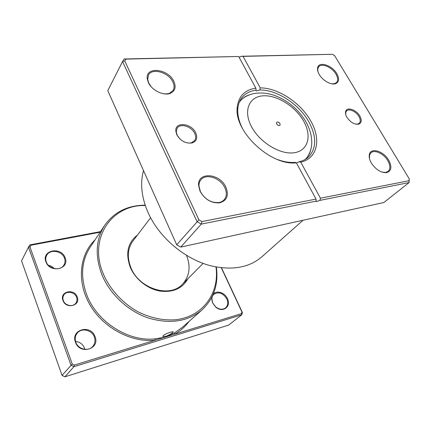 <?xml version="1.0" encoding="UTF-8"?>
<svg xmlns="http://www.w3.org/2000/svg" width="431" height="431" viewBox="0 0 431 431"><rect width="100%" height="100%" fill="white"/><g stroke="black" fill="none" stroke-linecap="round" stroke-linejoin="round"><path stroke-width="0.65" d="M77.224 296.943C80.99 305.73 65.981 309.577 62.942 300.439C59.338 291.507 74.272 288.016 77.224 296.943M63.303 300.536C64.989 305.762 73.081 307.368 75.878 303.09C77.079 301.344 77.305 299.41 76.562 297.288C74.832 292.04 66.633 290.483 63.89 294.944C62.802 296.63 62.603 298.5 63.303 300.536M165.919 336.32L162.983 336.546C162.966 335.28 165.456 333.842 170.434 332.236L173.197 331.741C173.149 332.807 170.719 334.332 165.919 336.32M65.119 257.792C70.064 269.192 49.851 273.642 45.901 261.746C41.247 250.109 61.321 246.263 65.119 257.792M46.273 261.886C48.595 269.197 60.523 271.261 63.917 265.054C65.178 262.932 65.367 260.626 64.472 258.137C62.08 250.804 49.974 248.806 46.693 255.33C45.594 257.35 45.46 259.537 46.273 261.886M95.019 336.616C100.391 349.04 79.832 355.273 75.468 342.219C70.404 329.505 90.833 323.977 95.019 336.616M75.829 342.273C78.124 349.336 88.393 351.804 92.762 346.443C95.035 343.69 95.563 340.528 94.341 336.961C91.948 329.823 81.427 327.474 77.154 333.228C75.145 335.878 74.703 338.895 75.829 342.273M213.248 294.19C216.631 289.971 224.88 292.595 227.449 298.635C231.614 306.673 222.488 313.337 215.613 306.985L212.553 302.907L211.75 297.395M212.725 302.993L215.624 306.85C219.271 309.641 222.595 309.981 225.591 307.879C227.934 305.611 228.349 302.632 226.835 298.942C223.069 292.999 218.743 291.437 213.857 294.254C211.659 296.485 211.282 299.4 212.725 302.993M75.565 341.444C79.843 341.95 82.838 344.197 84.546 348.178L84.896 349.347M187.894 278.744C182.194 288.716 172.686 292.794 159.357 290.979C146.998 288.635 135.065 278.857 130.194 267.064C125.329 253.245 127.775 242.545 137.527 234.97M150.629 217.73L132.947 240.988C127.635 248.401 126.913 257.183 130.771 267.339C138.82 288.845 170.008 298.419 182.572 284.11C189.618 276.174 190.911 266.568 186.467 255.287M145.322 205.539C112.464 204.353 88.177 237.459 103.031 273.265C109.689 289.185 122.663 303.424 138.486 312.055C150.796 318.008 163.026 320.583 175.18 319.786C203.082 316.936 219.745 292.741 215.947 266.913M216.33 266.988C218.673 284.239 213.927 298.527 202.08 309.846C187.787 321.736 169.739 324.419 147.935 317.884C127.565 310.875 109.399 293.624 101.624 274.003C94.847 255.373 95.892 239.124 104.744 225.257C114.301 211.955 127.786 205.258 145.199 205.172M100.137 232.207L30.908 245.244L29.922 246.866L72.252 364.012L74.321 365.084L155.09 340.221L155.268 338.814L164.965 337.182L241.468 313.633L241.953 312.044L221.27 267.726M74.321 365.084L73.938 366.684L71.007 365.17L28.478 247.178L21.55 260.852L62.048 375.379L64.876 376.829L228.764 325.039L241.721 314.802L73.938 366.684L64.876 376.829M72.252 364.012L62.048 375.379M221.486 267.753L242.411 312.556L241.721 314.802L241.468 313.633M29.922 246.866L28.478 247.178L29.879 244.883L100.531 231.614M95.073 239.83C79.546 254.532 76.492 281.599 89.864 304.685C103.138 327.792 131.121 342.758 155.09 340.221L164.965 337.182L174.512 332.915L182.324 327.377L202.08 309.846M48.428 265.302C50.713 265.798 52.641 266.881 54.22 268.556M29.879 244.883L30.908 245.244M242.411 312.556L241.953 312.044M188.999 321.456C185.233 326.666 180.449 330.911 174.647 334.203L174.512 332.915M276.686 123.956C277.823 125.48 278.938 125.917 280.031 125.259L279.999 123.616C278.862 122.092 277.747 121.661 276.654 122.323L276.686 123.956M195.69 132.807C197.77 137.834 196.622 141.206 192.258 142.92C185.869 143.809 180.718 141.082 176.807 134.747L175.816 131.11C174.803 121.44 191.439 123.05 195.69 132.807M183.628 141.6C186.461 142.995 189.08 143.378 191.483 142.747L194.607 140.651C195.97 138.631 195.997 136.196 194.677 133.362C191.585 126.385 180.287 122.927 177.168 128.12L176.236 131.8L177.157 135.167L179.899 138.927M359.783 115.966C362.045 120.276 361.636 123.024 358.538 124.203C354.25 124.57 350.371 122.264 346.901 117.286C345.694 115.185 345.263 113.326 345.603 111.704C346.497 106.495 356.157 109.463 359.783 115.966M355.527 124.101L357.746 124.074L359.292 123.25C360.693 121.65 360.564 119.376 358.91 116.429C356.071 111.413 348.932 108.213 346.556 110.95L345.748 112.48L345.759 114.657M173.844 81.4C176.279 87.019 175.148 90.979 170.45 93.274C163.92 96.199 151.831 90.413 148.399 82.607L147.251 78.733C145.339 66.051 168.322 68.691 173.844 81.4M161.948 93.414C164.879 94.109 167.444 94.039 169.647 93.193L173.073 90.44C174.48 88.032 174.415 85.198 172.874 81.944C168.677 72.424 152.159 67.575 148.512 75.016L147.698 79.433L148.781 83.102L151.071 86.609M336.8 73.669C339.542 78.765 339.111 82.111 335.512 83.706C331.121 85.306 322.636 80.532 319.247 74.498C317.846 72.069 317.302 69.897 317.609 67.996C318.455 60.9 331.999 65.027 336.8 73.669M331.94 83.851L334.731 83.636L336.595 82.477C338.19 80.462 337.979 77.677 335.959 74.127C332.08 67.247 321.698 62.764 318.692 66.767L317.782 68.761L317.922 71.551M388.681 160.149C392.178 166.916 391.456 171.08 386.51 172.637C380.842 172.809 375.778 169.599 371.317 163.01C369.421 159.685 368.796 156.765 369.442 154.255C371.043 147.219 383.655 151.195 388.681 160.149M382.055 172.131L385.707 172.438L388.169 171.371C390.545 168.941 390.416 165.359 387.781 160.612C383.805 153.646 374.453 149.266 370.913 152.8L369.556 155.041L369.475 158.57M225.828 187.006C229.163 195.469 227.008 200.754 219.374 202.872C211.19 203.222 204.752 199.354 200.059 191.256L198.535 185.136C197.764 171.436 219.826 173.316 225.828 187.006M200.383 191.596C204.817 199.251 210.904 202.915 218.652 202.586C220.941 202.231 222.779 201.293 224.163 199.768C226.803 196.493 227.008 192.425 224.777 187.566C220.408 177.868 205.819 173.073 200.83 179.905C199.548 181.516 198.917 183.482 198.933 185.804L200.383 191.596M143.512 170.584C140.274 182.189 141.282 194.947 146.529 208.852L147.79 211.88C158.656 237.433 185.793 260.173 212.505 266.18C233.133 270.506 249.624 267.349 261.967 256.714L303.063 220.252M296.436 162.966L298.952 161.803C303.112 160.849 306.516 159.044 309.156 156.388C316.586 147.639 316.505 136.169 308.914 121.978C299.157 104.259 277.117 89.729 259.839 89.971L260.254 87.886C278.087 87.805 300.682 102.777 310.746 120.998C321.364 139.1 317.625 158.468 300.757 162.142L320.427 198.201L408.992 180.718L409.234 178.838L334.639 55.658L332.533 54.29L243.068 56.375L260.254 87.886M259.839 89.971L256.397 90.871L256.025 90.208C249.878 91.006 245.126 93.549 241.769 97.826C239.399 100.962 238.068 104.787 237.788 109.302C237.481 115.373 239.103 121.887 242.664 128.842L243.003 129.489M277.634 159.578C283.9 161.857 289.734 162.789 295.133 162.374L296.35 162.805C270.98 166.086 234.275 131.838 237.179 107.804C238.348 96.436 244.571 89.885 255.842 88.145L238.661 56.477L125.911 59.112L124.753 60.927L198.933 219.832L201.967 221.588L316.025 199.068L296.35 162.805M239.086 57.269L241.484 56.262L332.533 54.29M316.025 199.068L316.144 201.142L201.309 224.098L197.015 221.62L122.544 61.541L124.193 58.977L238.661 56.477M409.234 178.838L409.111 182.555L319.958 200.377L320.427 198.201M124.753 60.927L122.544 61.541L107.782 90.672L176.688 244.781L180.772 247.092L383.843 202.516L409.111 182.555L408.992 180.718M316.144 201.142L316.408 201.6L319.958 200.377M180.772 247.092L201.309 224.098L201.967 221.588M176.688 244.781L198.933 219.832M300.757 162.142L298.952 161.803M255.842 88.145L256.025 90.208M243.068 56.375L241.484 56.262M124.193 58.977L125.911 59.112M104.744 225.257L90.138 247.27C81.491 260.809 80.295 276.481 86.539 294.298C96.425 321.677 128.406 342.112 155.268 338.814M239.286 102.249L241.198 99.857C243.278 97.692 245.832 96.075 248.849 95.009M303.688 121.203C295.504 106.511 277.025 94.842 263.12 95.827C249.113 96.587 243.046 110.724 251.435 126.531C259.607 142.365 280.236 154.901 294.125 152.757C308.143 150.855 312.066 135.857 303.688 121.203M310.956 148.981C310.325 152.121 309.081 154.874 307.222 157.234L305.126 159.459M162.832 336.191L162.983 336.546M239.717 101.242L241.198 99.857C244.07 97.056 248.17 94.976 253.503 93.624C260.615 92.406 267.662 93.026 274.633 95.488C287.811 100.552 298.166 109.178 305.698 121.359C308.31 126.003 310.121 130.717 311.123 135.501C311.812 139.881 311.942 143.372 311.505 145.964C311.317 147.186 311.069 151.329 307.222 157.234L306.058 158.894M203.141 263.363L182.572 284.11M191.483 142.747L192.258 142.92M357.746 124.074L358.538 124.203M169.647 93.193L170.45 93.274M334.731 83.636L335.512 83.706M385.707 172.438L386.51 172.637M218.652 202.586L219.374 202.872M316.133 201.094L316.408 201.6M256.009 90.16L256.397 90.871M237.788 109.302L237.179 107.804M198.933 185.804L198.535 185.136M369.556 155.041L369.442 154.255M317.782 68.761L317.609 67.996M147.698 79.433L147.251 78.733M345.748 112.48L345.603 111.704M176.236 131.8L175.816 131.11"/></g></svg>
